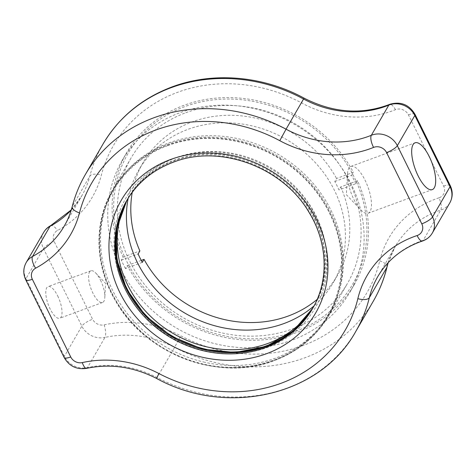 <?xml version="1.0" encoding="UTF-8"?>
<svg xmlns="http://www.w3.org/2000/svg" width="476" height="476" viewBox="0 0 476 476"><rect width="100%" height="100%" fill="white"/><g stroke="black" fill="none" stroke-linecap="round" stroke-linejoin="round"><path stroke-width="0.36" stroke-dasharray="2.38 1.78" d="M353.9 199.486A24.942 8.937 69.8 0 0 360.766 209.839A24.942 8.937 69.8 0 0 368.103 213.26A24.942 8.937 69.8 0 0 365.062 180.225A24.942 8.937 69.8 0 0 350.86 166.451A24.942 8.937 69.8 0 0 347.492 173.817A24.942 8.937 69.8 0 0 353.9 199.486M57.679 295.905A16.874 6.045 -110.2 0 1 59.738 318.254A16.874 6.045 -110.2 0 1 50.129 308.93A16.874 6.045 -110.2 0 1 48.07 286.582A16.874 6.045 -110.2 0 1 57.679 295.905M100.478 280.138A16.874 6.045 -110.2 0 1 104.815 297.506A16.874 6.045 -110.2 0 1 102.536 302.486A16.874 6.045 -110.2 0 1 92.927 293.168A16.874 6.045 -110.2 0 1 90.868 270.82A16.874 6.045 -110.2 0 1 95.837 273.135A16.874 6.045 -110.2 0 1 100.478 280.138M295.804 331.219A129.942 116.293 -149.9 0 0 354.15 176.989A129.942 116.293 -149.9 0 0 184.807 106.624A129.942 116.293 -149.9 0 0 126.461 260.854A129.942 116.293 -149.9 0 0 295.804 331.219M185.801 112.735A125.057 111.919 30.1 0 1 326.465 148.554A125.057 111.919 30.1 0 1 347.415 283.506A125.057 111.919 30.1 0 1 292.627 328.88A125.057 111.919 30.1 0 1 151.963 293.061A125.057 111.919 30.1 0 1 131.007 158.109A125.057 111.919 30.1 0 1 185.801 112.735M127.104 199.932A107.475 96.182 30.1 0 1 127.645 198.986A107.475 96.182 30.1 0 1 235.251 156.479A107.475 96.182 30.1 0 1 313.625 306.752A107.475 96.182 30.1 0 1 313.065 307.692M127.782 198.819A107.475 96.182 30.1 0 1 128.954 196.725A107.475 96.182 30.1 0 1 236.56 154.218A107.475 96.182 30.1 0 1 314.933 304.491A107.475 96.182 30.1 0 1 313.696 306.55M205.001 362.325A124.569 111.485 30.1 0 1 114.163 188.151A124.569 111.485 30.1 0 1 238.887 138.885A124.569 111.485 30.1 0 1 329.725 313.059A124.569 111.485 30.1 0 1 205.001 362.325M203.692 364.592A124.569 111.485 30.1 0 1 112.848 190.412A124.569 111.485 30.1 0 1 237.578 141.146A124.569 111.485 30.1 0 1 328.416 315.326A124.569 111.485 30.1 0 1 203.692 364.592M142.3 262.383L125.486 268.577L127.235 265.56A131.531 117.715 30.1 0 0 296.483 332.587A131.531 117.715 30.1 0 0 354.108 284.868A131.531 117.715 30.1 0 0 357.547 180.725L340.733 186.919L338.983 189.936A112.36 100.555 30.1 0 0 334.812 181.493L336.562 178.476L353.37 172.282A131.531 117.715 30.1 0 0 184.129 105.255A131.531 117.715 30.1 0 0 126.497 152.975L122.13 160.519A131.531 117.715 30.1 0 1 179.755 112.8A131.531 117.715 30.1 0 1 327.702 150.475A131.531 117.715 30.1 0 1 349.741 292.413A131.531 117.715 30.1 0 1 292.109 340.132A131.531 117.715 30.1 0 1 144.168 302.456A131.531 117.715 30.1 0 1 122.13 160.519M132.263 192.268A112.36 100.555 30.1 0 1 143.092 162.59A112.36 100.555 30.1 0 1 192.316 121.826A112.36 100.555 30.1 0 1 336.562 178.476M128.205 198.141A112.36 100.555 30.1 0 1 138.718 170.134A112.36 100.555 30.1 0 1 187.943 129.365A112.36 100.555 30.1 0 1 314.321 161.548A112.36 100.555 30.1 0 1 333.146 282.798A112.36 100.555 30.1 0 1 314.077 305.848M340.733 186.919A112.36 100.555 30.1 0 1 337.52 275.253A112.36 100.555 30.1 0 1 317.159 299.404M125.486 268.577A131.531 117.715 30.1 0 1 121.315 260.134L123.064 257.117A131.531 117.715 30.1 0 1 126.497 152.975M141.241 260.402L127.235 265.56M123.064 257.117L139.873 250.923M357.547 180.725L355.798 183.742L338.983 189.936M334.812 181.493L351.621 175.299A131.531 117.715 30.1 0 1 355.798 183.742M351.621 175.299L353.37 172.282M121.315 260.134L138.129 253.94M173.639 161.882A107.475 96.182 -149.9 0 0 126.551 200.872L127.205 199.741A107.475 96.182 30.1 0 1 174.293 160.745A107.475 96.182 30.1 0 1 295.18 191.53A107.475 96.182 30.1 0 1 313.184 307.508A107.475 96.182 30.1 0 1 312.851 308.073L312.53 308.638A107.475 96.182 -149.9 0 0 294.519 192.661A107.475 96.182 -149.9 0 0 173.639 161.882M167.635 145.638A124.081 111.045 30.1 0 1 329.338 212.826A124.081 111.045 30.1 0 1 273.629 360.1A124.081 111.045 30.1 0 1 111.925 292.913A124.081 111.045 30.1 0 1 167.635 145.638M274.265 360.564A125.057 111.919 -149.9 0 0 329.059 315.189A125.057 111.919 -149.9 0 0 308.103 180.237A125.057 111.919 -149.9 0 0 167.439 144.418A125.057 111.919 -149.9 0 0 112.645 189.793A125.057 111.919 -149.9 0 0 133.601 324.745A125.057 111.919 -149.9 0 0 274.265 360.564M126.878 200.307A107.475 96.182 30.1 0 1 127.205 199.741L126.884 200.307M173.895 158.306A109.426 97.931 -149.9 0 0 124.766 288.182A109.426 97.931 -149.9 0 0 267.369 347.432A109.426 97.931 -149.9 0 0 316.498 217.556A109.426 97.931 -149.9 0 0 173.895 158.306M432.333 233.026A19.54 17.487 30.1 0 1 423.771 240.118A19.54 17.487 30.1 0 1 423.235 240.303A97.705 87.435 -149.9 0 0 420.54 241.249A97.705 87.435 -149.9 0 0 377.73 276.699L395.217 246.52A97.705 87.435 30.1 0 1 438.021 211.07A97.705 87.435 30.1 0 1 440.716 210.13A19.54 17.487 -149.9 0 0 441.258 209.94A19.54 17.487 -149.9 0 0 449.82 202.853M439.003 197.82A107.475 96.182 -149.9 0 0 436.034 198.861A107.475 96.182 -149.9 0 0 379.711 260.931A146.554 131.156 30.1 0 1 180.749 335.818A107.475 96.182 -149.9 0 0 104.137 324.87A9.77 8.746 30.1 0 1 92.582 319.235L54.199 241.576A9.77 8.746 30.1 0 1 57.483 230.473A107.475 96.182 -149.9 0 0 101.34 175.15A146.554 131.156 30.1 0 1 177.709 92.273A146.554 131.156 30.1 0 1 301.641 102.971A107.475 96.182 -149.9 0 0 395.443 109.682A9.77 8.746 30.1 0 1 395.705 109.581A9.77 8.746 30.1 0 1 408.438 114.871L443.656 186.128A9.77 8.746 30.1 0 1 439.271 197.724A9.77 8.746 30.1 0 1 439.003 197.82A9.77 3.415 -108.4 0 1 440.716 210.13L423.235 240.303A9.77 3.415 -108.4 0 1 422.414 241.04M304.087 98.139L301.641 102.971M408.438 114.871A9.77 2.6 153.7 0 1 415.012 114.317M355.887 331.242A156.324 139.902 30.1 0 1 287.397 387.958A156.324 139.902 30.1 0 1 157.11 377.557A97.705 87.435 -149.9 0 0 87.459 367.609L104.946 337.43A97.705 87.435 30.1 0 1 174.591 347.385A156.324 139.902 -149.9 0 0 304.884 357.785A156.324 139.902 -149.9 0 0 373.374 301.07M156.55 378.426L174.591 347.385L180.749 335.818M388.142 262.698A97.705 87.435 30.1 0 1 395.217 246.52L388.214 262.615M102.864 144.317A156.324 139.902 -149.9 0 0 89.893 176.001A97.705 87.435 30.1 0 1 81.783 195.809A97.705 87.435 30.1 0 1 71.269 209.993M71.299 209.886L81.783 195.809L64.302 225.981A97.705 87.435 -149.9 0 0 72.406 206.179L89.893 176.001A9.77 4.23 -165.5 0 1 101.34 175.15M72.209 206.655A9.77 4.23 -165.5 0 1 72.406 206.179A156.324 139.902 30.1 0 1 85.377 174.496M43.667 232.395A19.54 17.487 -149.9 0 0 43.453 248.496L81.836 326.161A19.54 17.487 -149.9 0 0 104.946 337.43A9.77 3.124 77.5 0 0 104.137 324.87M86.578 368.359A9.77 3.124 77.5 0 0 87.459 367.609A19.54 17.487 30.1 0 1 64.355 356.34L25.972 278.674L43.453 248.496A9.77 2.6 153.7 0 1 54.199 241.576M25.769 279.852A9.77 2.6 153.7 0 1 25.972 278.674A19.54 17.487 30.1 0 1 26.18 262.573M64.153 357.512A9.77 2.6 153.7 0 1 64.355 356.34L81.836 326.161A9.77 2.6 153.7 0 1 92.582 319.235M395.443 109.682A9.77 3.582 67.9 0 0 389.588 104.405M443.656 186.128A9.77 2.6 153.7 0 1 450.231 185.575M50.682 225.636A9.77 3.814 -118.2 0 1 57.483 230.473M379.711 260.931A9.77 4.213 -166.4 0 1 387.018 267M368.103 213.26L432.297 189.609M347.492 173.817L346.355 194.69L360.766 209.839M102.536 302.486L59.738 318.254M95.837 273.135L105.583 283.381L104.815 297.506M131.007 158.109L112.645 189.793C93.439 222.262 94.563 265.691 115.513 300.844C145.418 354.566 219.204 382.377 274.188 360.635C298.214 351.562 316.504 336.413 329.059 315.189L347.415 283.506M90.868 270.82L48.07 286.582M350.86 166.451L415.06 142.806M314.933 304.491L313.625 306.752M114.163 188.151L112.848 190.412M329.725 313.059L328.416 315.326M128.954 196.725L127.645 198.986M337.52 275.253L333.146 282.798M354.108 284.868L349.741 292.413M143.092 162.59L138.718 170.134"/><path stroke-width="0.71" d="M418.101 175.834A24.942 8.937 69.8 0 0 432.297 189.609A24.942 8.937 69.8 0 0 429.257 156.58A24.942 8.937 69.8 0 0 415.06 142.806A24.942 8.937 69.8 0 0 418.101 175.834M313.065 307.692A107.475 96.182 30.1 0 1 206.019 349.259A107.475 96.182 30.1 0 1 127.104 199.932M313.696 306.55A107.475 96.182 30.1 0 1 207.328 346.992A107.475 96.182 30.1 0 1 127.782 198.819M314.077 305.848A112.36 100.555 30.1 0 1 283.922 323.561A112.36 100.555 30.1 0 1 169.754 302.647A112.36 100.555 30.1 0 1 128.205 198.141M317.159 299.404A112.36 100.555 30.1 0 1 288.295 316.016A112.36 100.555 30.1 0 1 144.049 259.366L141.241 260.402M144.049 259.366L142.3 262.383A112.36 100.555 30.1 0 1 138.129 253.94L139.873 250.923A112.36 100.555 30.1 0 1 132.263 192.268M266.435 353.739A112.36 100.555 30.1 0 1 120.011 292.901A112.36 100.555 30.1 0 1 170.462 159.543A112.36 100.555 30.1 0 1 316.885 220.382A112.36 100.555 30.1 0 1 266.435 353.739M126.551 200.872A107.475 96.182 -149.9 0 0 144.561 316.843A107.475 96.182 -149.9 0 0 265.441 347.629A107.475 96.182 -149.9 0 0 312.53 308.638C329.059 280.727 327.881 243.123 309.245 212.707C283.131 167.1 219.9 143.74 173.24 162.239C152.748 169.991 137.183 182.873 126.551 200.872M266.096 346.498A107.475 96.182 30.1 0 1 145.466 315.975A107.475 96.182 30.1 0 1 126.878 200.307L116.822 228.432L116.715 259.009L126.598 289.099L145.537 315.784L171.717 336.455L202.597 349.104L235.162 352.508L266.257 346.355L293.168 331.022L312.857 308.073A107.475 96.182 30.1 0 1 266.096 346.498M414.18 236.578A107.475 96.182 30.1 0 1 417.143 235.537A9.77 8.746 -149.9 0 0 417.41 235.447A9.77 8.746 -149.9 0 0 421.801 223.851L386.583 152.594A9.77 8.746 -149.9 0 0 373.85 147.304A9.77 8.746 -149.9 0 0 373.583 147.405A107.475 96.182 30.1 0 1 279.781 140.688A146.554 131.156 -149.9 0 0 155.854 129.99A146.554 131.156 -149.9 0 0 79.486 212.867A107.475 96.182 30.1 0 1 35.629 268.19A9.77 8.746 -149.9 0 0 32.344 279.293L70.728 356.958A9.77 8.746 -149.9 0 0 82.283 362.593A107.475 96.182 30.1 0 1 158.895 373.535A146.554 131.156 -149.9 0 0 357.851 298.648A107.475 96.182 30.1 0 1 414.18 236.578M158.895 373.535L156.55 378.426C227.004 417.279 320.77 395.568 355.887 331.242A156.324 139.902 30.1 0 0 369.328 297.678A97.705 87.435 -149.9 0 1 377.73 276.699C387.25 260.55 401.256 248.978 419.743 241.975L422.414 241.04A9.77 3.415 -108.4 0 1 417.143 235.537M153.867 117.774A156.324 139.902 30.1 0 1 286.058 129.186L303.545 99.014A156.324 139.902 -149.9 0 0 171.354 87.602A156.324 139.902 -149.9 0 0 102.864 144.317L85.377 174.496A156.324 139.902 30.1 0 1 153.867 117.774M279.781 140.688L286.058 129.186A97.705 87.435 -149.9 0 0 368.68 136.32A97.705 87.435 -149.9 0 0 371.334 135.291L388.815 105.119A97.705 87.435 30.1 0 1 386.161 106.142A97.705 87.435 30.1 0 1 303.545 99.014L304.087 98.139C333.093 112.919 361.593 115.008 389.588 104.405A9.77 3.582 67.9 0 0 388.815 105.119A19.54 17.487 -149.9 0 1 389.35 104.91A19.54 17.487 -149.9 0 1 414.816 115.489A9.77 2.6 153.7 0 0 415.012 114.317C409.193 104.684 400.905 101.311 390.142 104.184L389.588 104.405M373.583 147.405A9.77 3.582 67.9 0 1 371.334 135.291A19.54 17.487 30.1 0 1 371.863 135.089A19.54 17.487 30.1 0 1 397.329 145.668A9.77 2.6 153.7 0 1 386.583 152.594M421.801 223.851A9.77 2.6 153.7 0 0 432.547 216.925A19.54 17.487 30.1 0 1 432.333 233.026L449.82 202.853A19.54 17.487 -149.9 0 0 450.028 186.747L414.816 115.489L397.329 145.668L432.547 216.925L450.028 186.747A9.77 2.6 153.7 0 0 450.231 185.575L415.012 114.317M355.887 331.242L373.374 301.07A156.324 139.902 -149.9 0 0 386.815 267.5A97.705 87.435 30.1 0 1 388.142 262.698M357.851 298.648A9.77 4.213 -166.4 0 0 369.328 297.678L386.815 267.5A9.77 4.213 -166.4 0 0 387.018 267C384.09 279.049 379.545 290.408 373.374 301.07M35.629 268.19A9.77 3.814 -118.2 0 1 32.535 256.475L50.022 226.296A19.54 17.487 -149.9 0 0 43.667 232.395L26.18 262.573A19.54 17.487 30.1 0 1 32.535 256.475A97.705 87.435 -149.9 0 0 64.302 225.981C67.806 219.93 70.442 213.486 72.209 206.655A9.77 4.23 -165.5 0 0 79.486 212.867M71.269 209.993A97.705 87.435 30.1 0 1 50.022 226.296A9.77 3.814 -118.2 0 1 50.682 225.636L71.299 209.886M32.344 279.293A9.77 2.6 153.7 0 1 25.769 279.852C23.015 273.95 23.151 268.19 26.18 262.573M70.728 356.958A9.77 2.6 153.7 0 1 64.153 357.512L25.769 279.852M82.283 362.593A9.77 3.124 77.5 0 0 86.578 368.359C76.678 369.828 69.204 366.211 64.153 357.512M432.333 233.026C430.143 236.709 427.026 239.315 422.974 240.838L422.414 241.04M102.864 144.317C118.78 117.447 141.878 98.3 172.145 86.876C213.248 71.471 263.151 75.809 304.087 98.139M450.231 185.575C452.985 191.471 452.849 197.231 449.82 202.853M50.682 225.636C47.707 227.242 45.369 229.497 43.667 232.395M388.214 262.615L387.018 267M85.377 174.496C79.54 184.581 75.148 195.303 72.209 206.655M156.55 378.426C133.577 366.776 110.254 363.42 86.578 368.359"/></g></svg>
